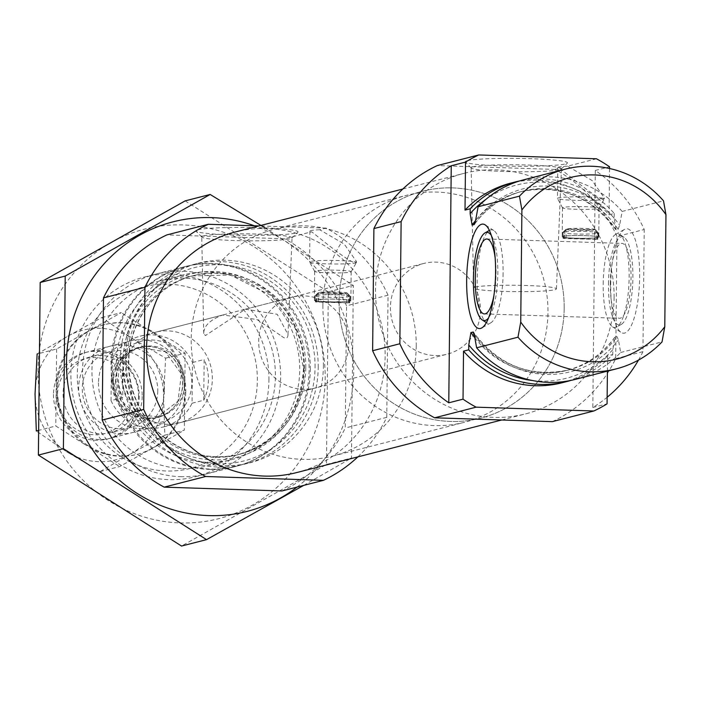 <?xml version="1.0" encoding="UTF-8"?>
<svg xmlns="http://www.w3.org/2000/svg" width="701" height="701" viewBox="0 0 701 701"><rect width="100%" height="100%" fill="white"/><g stroke="black" fill="none" stroke-linecap="round" stroke-linejoin="round"><path stroke-width="0.53" stroke-dasharray="3.5 2.63" d="M203.5 235.904A45.162 3.47 0.6 0 1 253.271 233.95A45.162 3.47 0.6 0 1 292.045 237.797A45.162 3.47 0.6 0 1 291.905 238.06A45.162 3.47 0.6 0 1 246.848 240.785A45.162 3.47 0.6 0 1 201.862 237.113A45.162 3.47 0.6 0 1 201.73 236.85A45.162 3.47 0.6 0 1 203.5 235.904M281.522 336.059C285.596 339.345 287.76 338.828 288.006 334.517L277.219 314.267L245.315 309.22L205.454 335.551L203.746 333.536C203.658 326.061 209.967 319.893 222.673 315.012L256.838 319.437L281.522 336.059M552.353 421.634A140.542 134.688 75.6 0 0 615.706 358.64L616.985 236.491L644.219 229.507A140.542 134.688 75.6 0 0 595.298 170.448L609.563 166.794M616.985 236.491A140.542 134.688 75.6 0 0 554.99 169.423L559.529 168.258C568.537 175.136 596.034 198.339 603.395 199.373A23.422 1.796 -179.4 0 0 604.288 198.97A23.422 1.796 -179.4 0 0 604.315 198.891A23.422 1.796 -179.4 0 0 580.91 196.85A23.422 1.796 -179.4 0 0 557.461 198.401A23.422 1.796 -179.4 0 0 557.488 198.479A23.422 1.796 -179.4 0 0 578.097 200.398A23.422 1.796 -179.4 0 0 603.395 199.373L604.297 197.892L604.315 198.891M596.481 158.785L567.565 166.198L592.117 180.516L604.297 197.892M607.417 371.136L607.583 355.845L612.77 354.513A103.065 98.771 75.6 0 1 571.008 380.38M561.887 382.807A103.065 98.771 75.6 0 0 607.583 355.845M609.546 168.503L609.055 214.795A103.065 98.771 75.6 0 0 510.696 183.136M615.706 358.64L642.94 351.665L644.219 229.507M595.298 170.448L592.818 407.5A140.542 134.688 75.6 0 0 607.145 397.265M638.488 360.077A140.542 134.688 75.6 0 0 642.94 351.665M592.818 407.5L607.075 403.846M609.055 214.795L614.242 213.463A103.065 98.771 75.6 0 0 519.862 180.884M474.822 337.821A92.287 88.44 75.6 0 0 566.478 370.514A92.287 88.44 75.6 0 0 615.014 337.137L612.814 349.659L612.77 354.513M614.242 213.463L614.19 218.318L616.144 229.779L618.133 229.271L619.64 225.223L622.155 211.439A103.065 98.771 75.6 0 0 523.796 179.78M615.014 337.137L614.637 337.461C602.273 354.233 586.22 365.247 566.478 370.514L568.467 370.005A92.287 88.44 75.6 0 0 617.011 336.629L615.014 337.137M615.592 229.437L616.144 229.779A92.287 88.44 75.6 0 0 520.633 191.715A92.287 88.44 75.6 0 0 475.585 220.543A94.486 90.552 75.6 0 1 619.64 225.223M574.986 379.451A103.065 98.771 75.6 0 0 620.674 352.489L618.44 339.924L617.011 336.629M620.674 352.489L662.033 341.886M622.155 211.439L663.505 200.836M563.105 238.314A17.805 1.367 0.6 0 1 563.683 238.165L597.83 239.278A17.805 1.367 0.6 0 1 597.252 239.427L564.41 238.498L563.052 238.34L563.122 236.447A17.805 1.367 -179.4 0 0 562.684 236.736A17.805 1.367 -179.4 0 0 577.475 238.244A17.805 1.367 -179.4 0 0 597.27 237.551L597.322 233.354L593.475 230.094L566.101 229.209L563.166 232.241A17.805 1.367 -179.4 0 0 562.78 232.434A17.805 1.367 -179.4 0 0 562.728 232.539A17.805 1.367 -179.4 0 0 577.519 234.038A17.805 1.367 -179.4 0 0 597.322 233.354M597.252 239.427L597.27 237.551A17.805 1.367 -179.4 0 0 597.857 237.411A17.805 1.367 -179.4 0 0 598.286 237.113A17.805 1.367 -179.4 0 0 583.504 235.606A17.805 1.367 -179.4 0 0 563.7 236.298A17.805 1.367 0.6 0 0 563.122 236.447L563.052 238.34M563.683 238.165L563.744 232.092L567.652 228.806L595.035 229.7L597.9 233.205A17.805 1.367 -179.4 0 0 598.33 232.907A17.805 1.367 -179.4 0 0 598.277 232.802A17.805 1.367 -179.4 0 0 582.864 231.391A17.805 1.367 -179.4 0 0 563.744 232.092M597.83 239.278L597.944 233.135L597.883 239.243M562.78 232.434L566.084 229.218A14.519 1.113 -179.4 0 0 566.084 229.218A14.519 1.113 -179.4 0 0 576.599 230.489A14.519 1.113 -179.4 0 0 593.475 230.094M614.102 297.496A124.147 118.968 75.6 0 0 463.974 173.357A124.147 118.968 75.6 0 0 379.565 323.161A124.147 118.968 75.6 0 0 525.636 413.87A124.147 118.968 75.6 0 0 614.102 297.496M554.99 169.423L437.266 165.585M315.441 301.868A17.569 1.349 0.6 0 1 316.028 301.719L349.729 302.823A17.569 1.349 0.6 0 1 349.151 302.972L316.756 302.052L315.397 301.903L315.468 300.002A17.569 1.349 -179.4 0 0 315.038 300.291A17.569 1.349 -179.4 0 0 329.628 301.78A17.569 1.349 -179.4 0 0 349.168 301.097L349.212 296.663L345.593 293.649L318.219 292.755L315.511 295.568A17.569 1.349 -179.4 0 0 315.135 295.752A17.569 1.349 -179.4 0 0 315.082 295.857A17.569 1.349 -179.4 0 0 329.672 297.338A17.569 1.349 -179.4 0 0 349.212 296.663M349.151 302.972L349.168 301.097A17.569 1.349 -179.4 0 0 349.746 300.948A17.569 1.349 -179.4 0 0 350.176 300.659A17.569 1.349 -179.4 0 0 335.586 299.178A17.569 1.349 -179.4 0 0 316.046 299.853A17.569 1.349 0.6 0 0 315.468 300.002L315.397 301.903M316.028 301.719L316.09 295.419L319.77 292.361L347.153 293.246L349.79 296.514A17.569 1.349 -179.4 0 0 350.22 296.225A17.569 1.349 -179.4 0 0 350.167 296.12A17.569 1.349 -179.4 0 0 334.964 294.727A17.569 1.349 -179.4 0 0 316.09 295.419M349.729 302.823L349.843 296.444L349.773 302.788M315.135 295.752L318.21 292.764A14.519 1.113 -179.4 0 0 318.21 292.764A14.519 1.113 -179.4 0 0 328.716 294.034A14.519 1.113 -179.4 0 0 345.593 293.649M357.843 456.886A140.542 134.688 75.6 0 0 386.759 417.34L388.039 295.191A140.542 134.688 75.6 0 0 326.044 228.114L319.691 229.744L344.235 244.062L356.415 261.447L355.512 262.928C348.152 261.885 320.655 238.69 311.647 231.803L284.553 238.752L166.82 234.923M388.039 295.191L346.548 305.82A140.542 134.688 75.6 0 0 284.553 238.752M257.355 380.503A93.697 89.789 75.6 0 0 123.157 295.209A93.697 89.789 75.6 0 0 121.457 457.008A93.697 89.789 75.6 0 0 257.355 380.503M212.342 379.039A46.844 44.899 75.6 0 0 155.692 332.195A46.844 44.899 75.6 0 0 123.832 388.722A46.844 44.899 75.6 0 0 178.957 422.948A46.844 44.899 75.6 0 0 212.342 379.039M268.947 380.126A103.065 98.771 75.6 0 0 144.318 277.07A103.065 98.771 75.6 0 0 74.245 401.436A103.065 98.771 75.6 0 0 195.509 476.741A103.065 98.771 75.6 0 0 268.947 380.126M310.306 369.523A103.065 98.771 75.6 0 0 185.677 266.468A103.065 98.771 75.6 0 0 115.595 390.834A103.065 98.771 75.6 0 0 236.868 466.139A103.065 98.771 75.6 0 0 310.306 369.523M318.219 367.499A103.065 98.771 75.6 0 0 193.59 264.443A103.065 98.771 75.6 0 0 123.507 388.801A103.065 98.771 75.6 0 0 244.78 464.115A103.065 98.771 75.6 0 0 318.219 367.499M323.398 366.167A103.065 98.771 75.6 0 0 198.769 263.112A103.065 98.771 75.6 0 0 128.695 387.478A103.065 98.771 75.6 0 0 249.968 462.783A103.065 98.771 75.6 0 0 323.398 366.167M281.916 490.972A140.542 134.688 75.6 0 0 345.269 427.978L346.548 305.82M386.759 417.34L345.269 427.978M197.84 229.788A51.112 3.926 0.6 0 1 256.058 227.615A51.112 3.926 0.6 0 1 297.899 232.224A51.112 3.926 0.6 0 1 246.91 235.317A51.112 3.926 0.6 0 1 195.991 231.155A51.112 3.926 0.6 0 1 197.84 229.788M319.691 229.744A23.422 1.796 -179.4 0 0 309.903 231.102A23.422 1.796 -179.4 0 0 311.647 231.803M326.044 228.114L258.897 225.932M296.689 472.57A124.147 118.968 75.6 0 0 385.147 356.196A124.147 118.968 75.6 0 0 235.019 232.057M355.512 262.928A23.422 1.796 -179.4 0 0 356.406 262.516A23.422 1.796 -179.4 0 0 356.432 262.446A23.422 1.796 -179.4 0 0 333.028 260.395A23.422 1.796 -179.4 0 0 309.588 261.955A23.422 1.796 -179.4 0 0 309.605 262.025A23.422 1.796 -179.4 0 0 330.215 263.953A23.422 1.796 -179.4 0 0 355.512 262.928M350.465 272.111A18.27 1.402 -179.4 0 0 351.157 271.786A18.27 1.402 -179.4 0 0 351.175 271.725A18.27 1.402 -179.4 0 0 332.922 270.13A18.27 1.402 -179.4 0 0 314.635 271.348A18.27 1.402 -179.4 0 0 314.653 271.41A18.27 1.402 -179.4 0 0 330.732 272.908A18.27 1.402 -179.4 0 0 350.465 272.111M350.158 301.044A18.27 1.402 -179.4 0 0 350.877 300.668A18.27 1.402 -179.4 0 0 332.625 299.073A18.27 1.402 -179.4 0 0 314.337 300.282A18.27 1.402 -179.4 0 0 330.048 301.842A18.27 1.402 -179.4 0 0 350.158 301.044M347.153 293.246A14.519 1.113 -179.4 0 0 347.161 293.071A14.519 1.113 -179.4 0 0 335.56 291.94A14.519 1.113 -179.4 0 0 319.77 292.361M467.243 160.722A51.112 3.926 0.6 0 1 525.461 158.549A51.112 3.926 0.6 0 1 567.302 163.158A51.112 3.926 0.6 0 1 516.313 166.242A51.112 3.926 0.6 0 1 465.394 162.089A51.112 3.926 0.6 0 1 467.243 160.722M567.565 166.198A23.422 1.796 -179.4 0 0 557.786 167.557A23.422 1.796 -179.4 0 0 559.529 168.258M598.347 208.556A18.27 1.402 -179.4 0 0 599.04 208.241A18.27 1.402 -179.4 0 0 599.057 208.179A18.27 1.402 -179.4 0 0 580.805 206.585A18.27 1.402 -179.4 0 0 562.517 207.794A18.27 1.402 -179.4 0 0 562.535 207.855A18.27 1.402 -179.4 0 0 578.614 209.354A18.27 1.402 -179.4 0 0 598.347 208.556M598.041 237.499A18.27 1.402 -179.4 0 0 598.759 237.113A18.27 1.402 -179.4 0 0 580.498 235.518A18.27 1.402 -179.4 0 0 562.22 236.736A18.27 1.402 -179.4 0 0 577.931 238.287A18.27 1.402 -179.4 0 0 598.041 237.499M595.035 229.7A14.519 1.113 -179.4 0 0 595.044 229.516A14.519 1.113 -179.4 0 0 583.442 228.386A14.519 1.113 -179.4 0 0 567.652 228.806M610.711 284.702A52.26 14.379 91.9 0 1 624.477 229.411A52.26 14.379 91.9 0 1 639.549 281.469A52.26 14.379 91.9 0 1 621.121 332.432A52.26 14.379 91.9 0 1 610.711 284.702M503.09 273.276A46.844 12.89 91.9 0 1 490.753 322.854A46.844 12.89 91.9 0 1 486.494 322.714A46.844 12.89 91.9 0 1 477.162 279.927A46.844 12.89 91.9 0 1 489.5 230.357A46.844 12.89 91.9 0 1 493.758 230.498A46.844 12.89 91.9 0 1 503.09 273.276M491.287 235.37A44.145 12.145 91.9 0 1 497.763 276.851A44.145 12.145 91.9 0 1 488.606 317.825M495.134 257.793A37.477 10.313 91.9 0 1 493.898 295.699M610.299 283.511A37.477 10.313 91.9 0 1 621.892 243.396A37.477 10.313 91.9 0 1 630.979 281.189A37.477 10.313 91.9 0 1 619.456 318.307A37.477 10.313 91.9 0 1 610.299 283.511M608.459 283.984A44.145 12.145 91.9 0 1 624.092 237.402A44.145 12.145 91.9 0 1 632.81 281.25A44.145 12.145 91.9 0 1 621.261 324.432A44.145 12.145 91.9 0 1 608.459 283.984M603.202 284.028A46.844 12.89 91.9 0 1 615.539 234.458A46.844 12.89 91.9 0 1 619.798 234.598A46.844 12.89 91.9 0 1 629.051 281.127A46.844 12.89 91.9 0 1 616.792 326.955A46.844 12.89 91.9 0 1 612.543 326.815A46.844 12.89 91.9 0 1 603.202 284.028M475.26 287.13A41.394 3.181 0.6 0 1 520.887 285.342A41.394 3.181 0.6 0 1 556.428 288.865A41.394 3.181 0.6 0 1 514.998 291.607A41.394 3.181 0.6 0 1 473.639 287.997A41.394 3.181 0.6 0 1 475.26 287.13M472.903 166.838A45.162 3.47 0.6 0 1 522.674 164.884A45.162 3.47 0.6 0 1 561.448 168.731A45.162 3.47 0.6 0 1 561.308 168.985A45.162 3.47 0.6 0 1 516.251 171.719A45.162 3.47 0.6 0 1 471.265 168.047A45.162 3.47 0.6 0 1 471.133 167.784A45.162 3.47 0.6 0 1 472.903 166.838M348.73 344.068A46.844 44.899 75.6 0 0 292.08 297.224A46.844 44.899 75.6 0 0 260.22 353.751A46.844 44.899 75.6 0 0 315.345 387.986A46.844 44.899 75.6 0 0 348.73 344.068M416.245 346.268A117.12 112.239 75.6 0 0 274.626 229.157A117.12 112.239 75.6 0 0 194.992 370.478A117.12 112.239 75.6 0 0 332.8 456.053A117.12 112.239 75.6 0 0 416.245 346.268M564.174 308.344A117.12 112.239 75.6 0 0 422.554 191.233A117.12 112.239 75.6 0 0 342.912 332.554A117.12 112.239 75.6 0 0 480.72 418.129A117.12 112.239 75.6 0 0 564.174 308.344M180.026 522.911A149.444 143.214 75.6 0 0 306.723 303.463A149.444 143.214 75.6 0 0 58.008 295.375A149.444 143.214 75.6 0 0 180.026 522.911M180.507 476.671A103.065 98.771 75.6 0 0 267.887 325.325A103.065 98.771 75.6 0 0 96.361 319.744A103.065 98.771 75.6 0 0 180.507 476.671M185.143 200.88L328.296 291.861L326.482 464.448L181.533 546.044M326.482 464.448L351.499 458.033L353.304 285.447L265.004 227.904M303.778 485.364L351.499 458.033M328.296 291.861L353.304 285.447M209.029 469.355A103.065 98.771 75.6 0 0 296.409 318.017A103.065 98.771 75.6 0 0 124.883 312.436A103.065 98.771 75.6 0 0 209.029 469.355M297.014 487.099A149.444 143.214 75.6 0 0 351.692 344.682A149.444 143.214 75.6 0 0 254.437 225.792M182.689 468.548A95.459 91.481 75.6 0 0 207.4 465.841A95.459 91.481 75.6 0 0 272.303 350.658A95.459 91.481 75.6 0 0 159.986 280.908A95.459 91.481 75.6 0 0 92.681 383.333A95.459 91.481 75.6 0 0 182.689 468.548M207.005 462.31A95.459 91.481 75.6 0 0 231.707 459.611A95.459 91.481 75.6 0 0 296.611 344.428A95.459 91.481 75.6 0 0 184.293 274.678A95.459 91.481 75.6 0 0 116.988 377.103A95.459 91.481 75.6 0 0 207.005 462.31M111.038 400.604A46.844 44.899 75.6 0 0 163.403 426.944A46.844 44.899 75.6 0 0 192.065 403.233L192.495 362.522A46.844 44.899 75.6 0 0 140.13 336.182A46.844 44.899 75.6 0 0 111.468 359.885L111.038 400.604L122.71 397.607A46.844 44.899 -104.4 0 1 118.416 377.103A46.844 44.899 -104.4 0 1 123.131 356.888L122.71 397.607M390.413 307.371A46.844 44.899 75.6 0 0 447.063 354.215A46.844 44.899 75.6 0 0 478.923 297.688A46.844 44.899 75.6 0 0 423.798 263.453A46.844 44.899 75.6 0 0 390.413 307.371M192.065 403.233L203.737 400.245L204.157 359.525A46.844 44.899 -104.4 0 1 203.737 400.245M192.495 362.522L204.157 359.525M111.468 359.885L123.131 356.888M322.889 305.172A117.12 112.239 75.6 0 0 464.518 422.282A117.12 112.239 75.6 0 0 544.151 280.961A117.12 112.239 75.6 0 0 406.343 195.386A117.12 112.239 75.6 0 0 322.889 305.172M339.1 301.018A117.12 112.239 75.6 0 0 480.72 418.129A117.12 112.239 75.6 0 0 560.362 276.807A117.12 112.239 75.6 0 0 422.554 191.233A117.12 112.239 75.6 0 0 339.1 301.018M57.517 394.97A38.721 37.109 75.6 0 0 112.975 430.221A38.721 37.109 75.6 0 0 113.676 363.355A38.721 37.109 75.6 0 0 57.517 394.97M53.478 394.374A44.619 42.761 75.6 0 0 107.437 438.992A44.619 42.761 75.6 0 0 137.782 385.147A44.619 42.761 75.6 0 0 85.277 352.542A44.619 42.761 75.6 0 0 53.478 394.374M98.499 382.825A44.619 42.761 75.6 0 0 152.459 427.444A44.619 42.761 75.6 0 0 182.803 373.607A44.619 42.761 75.6 0 0 130.298 341.001A44.619 42.761 75.6 0 0 98.499 382.825M142.198 396.398A44.619 42.761 -104.4 0 1 77.478 432.832A44.619 42.761 -104.4 0 1 78.284 355.784A44.619 42.761 -104.4 0 1 142.198 396.398M35.076 391.798A66.884 64.098 -104.4 0 1 66.858 336.752L68.733 335.691A66.884 64.098 -104.4 0 1 131.131 337.724L132.98 338.898A66.884 64.098 -104.4 0 1 163.587 395.977L163.57 398.212A66.884 64.098 -104.4 0 1 131.779 453.267L129.904 454.318A66.884 64.098 -104.4 0 1 67.515 452.285L65.657 451.111A66.884 64.098 -104.4 0 1 35.05 394.032M68.733 335.691L101.776 317.597L131.131 337.724M37.118 353.996L66.858 336.752M132.98 338.898L165.638 358.176L163.587 395.977M163.57 398.212L164.831 435.163L131.779 453.267M129.904 454.318L100.164 471.571L67.515 452.285M65.657 451.111L36.312 430.984M56.606 349.002L56.211 386.382A66.884 64.098 -104.4 0 1 88.002 331.328L56.606 349.002L37.793 353.821M37.836 430.598L55.8 425.989L86.801 445.696A66.884 64.098 -104.4 0 1 56.194 388.608L55.8 425.989M56.211 386.382L57.272 386.111L57.245 388.336L56.194 388.608M100.164 471.571L119.652 466.577L151.048 448.903A66.884 64.098 -104.4 0 1 137.072 454.371A66.884 64.098 -104.4 0 1 88.65 446.87L119.652 466.577M86.801 445.696L87.853 445.424L89.71 446.598L88.65 446.87M164.831 435.163L184.319 430.169L184.705 392.797A66.884 64.098 -104.4 0 1 152.923 447.843L184.319 430.169M151.048 448.903L152.923 447.843M165.638 358.176L185.125 353.181L154.124 333.483A66.884 64.098 -104.4 0 1 184.731 390.562L185.125 353.181M57.272 386.111A66.884 64.098 -104.4 0 1 89.053 331.056L90.928 330.005A66.884 64.098 -104.4 0 1 104.905 324.528A66.884 64.098 -104.4 0 1 153.326 332.029L155.175 333.212A66.884 64.098 -104.4 0 1 185.783 390.291L184.731 390.562M185.783 390.291L185.765 392.525L184.705 392.797M101.776 317.597L121.264 312.602L89.877 330.276A66.884 64.098 -104.4 0 1 103.853 324.8A66.884 64.098 -104.4 0 1 152.266 332.3L121.264 312.602M153.326 332.029L152.266 332.3M155.175 333.212L154.124 333.483M89.053 331.056L88.002 331.328M90.928 330.005L89.877 330.276M87.853 445.424A66.884 64.098 -104.4 0 1 57.245 388.336M152.099 448.631A66.884 64.098 -104.4 0 1 138.123 454.108A66.884 64.098 -104.4 0 1 89.71 446.598M185.765 392.525A66.884 64.098 -104.4 0 1 153.975 447.571M164.393 390.711A44.619 42.761 -104.4 0 1 99.673 427.146A44.619 42.761 -104.4 0 1 100.48 350.088A44.619 42.761 -104.4 0 1 164.393 390.711M157.751 390.921A39.256 37.617 -104.4 0 1 129.781 427.724A39.256 37.617 -104.4 0 1 83.585 399.035A39.256 37.617 -104.4 0 1 110.285 351.674A39.256 37.617 -104.4 0 1 157.751 390.921M138.526 395.855A39.256 37.617 -104.4 0 1 110.556 432.648A39.256 37.617 -104.4 0 1 64.361 403.969A39.256 37.617 -104.4 0 1 91.06 356.599A39.256 37.617 -104.4 0 1 138.526 395.855M532.418 380.52A99.787 95.625 75.6 0 0 612.814 349.659M614.19 218.318A99.787 95.625 75.6 0 0 485.968 199.329M474.007 333.474A92.287 88.44 75.6 0 0 568.467 370.005C529.798 377.848 498.148 365.274 473.517 332.274M618.133 229.271A92.287 88.44 75.6 0 0 522.631 191.207A92.287 88.44 75.6 0 0 474.822 223.575M474.393 335.236A94.486 90.552 75.6 0 0 618.44 339.924M304.436 368.647A94.486 90.552 75.6 0 0 169.107 282.634A94.486 90.552 75.6 0 0 167.399 445.801A94.486 90.552 75.6 0 0 304.436 368.647M303.796 368.2A92.287 88.44 75.6 0 0 192.197 275.922A92.287 88.44 75.6 0 0 129.44 387.285A92.287 88.44 75.6 0 0 238.033 454.721A92.287 88.44 75.6 0 0 303.796 368.2M305.785 367.692A92.287 88.44 75.6 0 0 194.186 275.405A92.287 88.44 75.6 0 0 131.438 386.768A92.287 88.44 75.6 0 0 240.031 454.204A92.287 88.44 75.6 0 0 305.785 367.692M315.064 367.394A99.787 95.625 75.6 0 0 172.139 276.562A99.787 95.625 75.6 0 0 170.334 448.877A99.787 95.625 75.6 0 0 315.064 367.394M316.756 302.052L316.834 294.105M346.864 303.034L346.942 295.086M318.307 301.658L318.394 293.701M348.415 302.639L348.502 294.683M564.41 238.498L564.489 230.778M594.965 239.488L595.053 231.768M565.97 238.095L566.049 230.375M596.525 239.094L596.604 231.374M111.704 380.257A41.692 39.957 75.6 0 0 171.421 418.208A41.692 39.957 75.6 0 0 172.174 346.215A41.692 39.957 75.6 0 0 111.704 380.257M112.633 381.484A36.408 34.892 75.6 0 0 164.788 414.633A36.408 34.892 75.6 0 0 165.445 351.753A36.408 34.892 75.6 0 0 112.633 381.484M113.492 381.362A36.075 34.568 75.6 0 0 157.112 417.428A36.075 34.568 75.6 0 0 181.638 373.905A36.075 34.568 75.6 0 0 139.192 347.547A36.075 34.568 75.6 0 0 113.492 381.362M115.551 380.827A36.075 34.568 75.6 0 0 159.171 416.902A36.075 34.568 75.6 0 0 183.697 373.37A36.075 34.568 75.6 0 0 141.251 347.013A36.075 34.568 75.6 0 0 115.551 380.827M287.997 334.508L292.045 237.797M203.746 333.536L201.73 236.85M615.583 229.446C590.952 196.438 559.302 183.864 520.633 191.715L522.631 191.207C502.889 196.464 486.836 207.487 474.472 224.259M562.728 232.539L562.684 236.736M598.33 232.907L598.286 237.113M315.082 295.857L315.038 300.291M350.22 296.225L350.176 300.659M195.509 476.741L236.868 466.139M144.318 277.07L185.677 266.468M192.197 275.922L230.34 275.029L271.331 295.612L295.261 328.357L303.498 368.358C300.449 412.854 278.63 441.648 238.033 454.721L240.031 454.204C210.887 460.881 184.477 454.292 160.801 434.436C146.246 421.389 136.502 405.248 131.56 386.006C124.988 356.809 130.202 330.434 147.201 306.88C159.46 290.959 175.127 280.47 194.186 275.405L192.197 275.922M244.78 464.115L249.968 462.783M193.59 264.443L198.769 263.112M309.903 231.102L309.588 261.955M356.441 261.447L356.432 262.446M351.157 271.786L356.406 262.516M314.653 271.41L309.605 262.025M314.635 271.348L314.337 300.282M351.175 271.725L350.877 300.668M347.161 293.071L350.167 296.12M501.767 419.987L525.636 413.87M402.821 189.033L463.974 173.357M557.786 167.557L557.461 198.401M599.04 208.241L604.288 198.97M562.535 207.855L557.488 198.479M562.517 207.794L562.22 236.736M599.057 208.179L598.759 237.113M595.044 229.516L598.277 232.802M493.758 230.498L485.171 224.881M490.753 322.854L481.824 327.902M484.409 313.917L619.456 318.307M486.844 238.997L621.892 243.396M624.092 237.402L619.798 234.598M621.261 324.432L616.792 326.955M612.543 326.815L621.121 332.432M615.539 234.458L624.477 229.411M291.905 238.06L297.899 232.224M201.862 237.113L195.991 231.155M556.428 288.865L561.448 168.731M473.639 287.997L471.133 167.784M561.308 168.985L567.302 163.158M471.265 168.047L465.394 162.089M178.957 422.948L315.345 387.986M155.692 332.195L222.673 315.021M245.315 309.211L292.08 297.224M332.8 456.053L464.518 422.282M274.626 229.157L406.343 195.386M207.4 465.841L231.707 459.611M159.986 280.908L184.293 274.678M163.403 426.944L447.063 354.215M140.13 336.182L423.798 263.453M107.437 438.992L152.459 427.444M85.277 352.542L130.298 341.001M157.112 417.428L177.949 401.252L181.41 373.957L165.252 351.7L139.192 347.547L141.251 347.013C125.488 352.06 116.988 363.293 115.77 380.713L121.255 400.718L136.274 414.493L159.171 416.902L157.112 417.428M138.123 454.108L137.072 454.371M104.905 324.528L103.853 324.8M110.285 351.674L91.06 356.599M129.781 427.724L110.556 432.648"/><path stroke-width="1.05" d="M609.546 168.503L609.563 166.794A140.542 134.688 75.6 0 0 596.481 158.785L478.748 154.956A140.542 134.688 75.6 0 0 465.508 162.106L465.008 210.107L470.196 208.775A103.065 98.771 75.6 0 1 515.883 181.813A103.065 98.771 75.6 0 1 519.862 180.884M463.527 351.157L468.715 349.825A103.065 98.771 75.6 0 0 567.074 381.484L561.887 382.807A103.065 98.771 75.6 0 1 463.527 351.157L463.028 399.158A140.542 134.688 75.6 0 0 476.11 407.167L593.843 410.996A140.542 134.688 75.6 0 0 607.075 403.846L607.417 371.136M515.883 181.813L510.696 183.136A103.065 98.771 75.6 0 0 465.008 210.107M478.748 154.956L437.266 165.585A140.542 134.688 75.6 0 0 373.905 228.579L401.13 221.604L399.85 343.753A140.542 134.688 75.6 0 0 448.771 402.812L463.028 399.158M373.905 228.579L372.625 350.737L399.85 343.753M401.13 221.604A140.542 134.688 75.6 0 1 451.251 165.76L465.508 162.106M372.625 350.737A140.542 134.688 75.6 0 0 434.62 417.805L476.11 407.167M607.145 397.265A140.542 134.688 75.6 0 0 638.488 360.077M434.62 417.805L552.353 421.634L593.843 410.996M567.074 381.484A103.065 98.771 75.6 0 0 571.008 380.38M468.715 349.825L468.767 344.971L470.967 332.449L473.517 332.274M474.007 333.474A92.287 88.44 75.6 0 1 472.965 331.941L474.393 335.236L476.627 347.801L517.986 337.199L520.729 322.057L521.903 209.958A93.697 89.789 75.6 0 1 665.95 214.646L663.505 200.836A103.065 98.771 75.6 0 0 565.146 169.178L523.796 179.78A103.065 98.771 75.6 0 0 478.1 206.751L475.593 220.535A92.287 88.44 75.6 0 0 472.088 225.091L470.143 213.63L470.196 208.775M472.088 225.091L474.086 224.583L475.593 220.535M474.463 224.259L474.086 224.583A92.287 88.44 75.6 0 1 474.822 223.575M476.627 347.801A103.065 98.771 75.6 0 0 574.986 379.451L616.345 368.849A103.065 98.771 75.6 0 0 662.033 341.886L664.776 326.745A93.697 89.789 75.6 0 1 520.729 322.057M517.986 337.199A103.065 98.771 75.6 0 0 616.345 368.849M478.1 206.751L519.459 196.149A103.065 98.771 75.6 0 1 565.146 169.178M521.903 209.958L519.459 196.149M665.95 214.646L664.776 326.745M258.897 225.932L208.311 224.285A140.542 134.688 75.6 0 0 144.949 287.279L103.468 297.916L102.188 420.065A140.542 134.688 75.6 0 0 164.183 487.142L281.916 490.972L323.398 480.334A140.542 134.688 75.6 0 0 357.843 456.886M144.949 287.279L143.67 409.428L102.188 420.065M143.67 409.428A140.542 134.688 75.6 0 0 205.665 476.505L164.183 487.142M205.665 476.505L323.398 480.334M208.311 224.285L166.82 234.923A140.542 134.688 75.6 0 0 103.468 297.916M402.821 189.033L235.019 232.057A124.147 118.968 75.6 0 0 150.61 381.852A124.147 118.968 75.6 0 0 296.689 472.57L501.767 419.987M495.589 272.601A52.26 14.379 -88.1 0 0 485.171 224.881A52.26 14.379 -88.1 0 0 466.752 275.844A52.26 14.379 -88.1 0 0 481.824 327.902A52.26 14.379 -88.1 0 0 495.589 272.601M451.251 165.76L448.771 402.812M488.606 317.825A44.145 12.145 91.9 0 1 482.2 319.901A44.145 12.145 91.9 0 1 473.412 279.585A44.145 12.145 91.9 0 1 485.039 232.881A44.145 12.145 91.9 0 1 491.287 235.37M493.898 295.699A37.477 10.313 91.9 0 1 484.409 313.917A37.477 10.313 91.9 0 1 475.252 279.112A37.477 10.313 91.9 0 1 486.844 238.997A37.477 10.313 91.9 0 1 495.134 257.793M206.541 539.639L181.533 546.044L38.389 455.072L40.194 282.485L185.143 200.88L210.16 194.466L65.211 276.071L63.397 448.658L206.541 539.639L303.778 485.364M38.389 455.072L63.397 448.658M40.194 282.485L65.211 276.071M265.004 227.904L210.16 194.466M254.437 225.792A149.444 143.214 75.6 0 0 68.391 339.503A149.444 143.214 75.6 0 0 208.547 515.594A149.444 143.214 75.6 0 0 297.014 487.099M37.793 353.821L37.118 353.996L35.05 394.032L36.312 430.984L37.836 430.598M468.767 344.971A99.787 95.625 75.6 0 0 532.418 380.52M485.968 199.329A99.787 95.625 75.6 0 0 470.143 213.63M470.967 332.449A92.287 88.44 75.6 0 0 474.822 337.821M482.2 319.901L486.38 322.635M485.039 232.881L489.377 230.427"/></g></svg>
